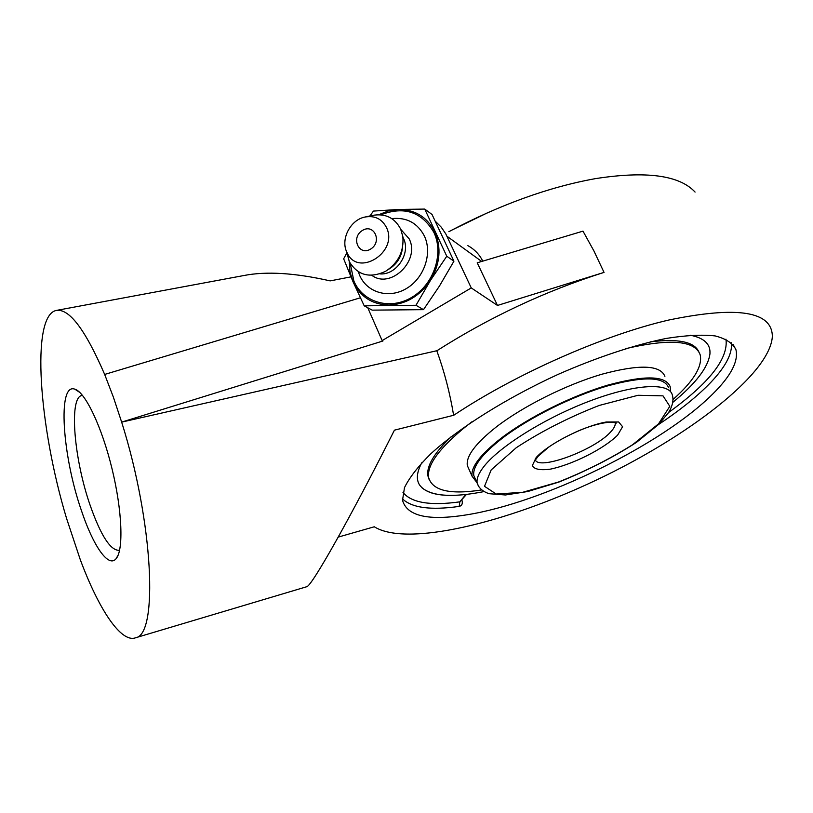 <?xml version="1.0" encoding="UTF-8"?>
<svg xmlns="http://www.w3.org/2000/svg" width="813" height="813" viewBox="0 0 813 813"><rect width="100%" height="100%" fill="white"/><g stroke="black" fill="none" stroke-linecap="round" stroke-linejoin="round"><path stroke-width="1.22" d="M402.364 498.776C411.886 507.891 430.819 510.432 459.182 506.397L459.863 501.845L466.51 494.375M459.182 506.397C461.977 505.727 462.892 503.623 461.916 500.066M466.022 494.436L465.808 494.467C441.52 497.16 426.093 493.969 419.508 484.873C416.053 479.396 416.805 472.028 421.764 462.78M712.788 393.959C661.782 445.036 542.647 502.932 466.489 514.863C428.349 521.021 407.028 516.164 402.526 500.31L404.478 487.648C409.366 477.627 418.177 466.316 430.91 453.695C459.447 427.689 506.397 398.116 557.942 374.458C596.681 357.405 634.486 344.885 666.081 338.462C685.816 335.302 702.158 334.458 715.125 335.921C725.897 338.645 732.848 343.259 735.958 349.753C738.6 361.297 730.877 376.033 712.788 393.959M119.613 550.238L119.409 550.31C110.67 550.868 100.903 535.869 90.141 505.29C74.105 459.497 68.77 397.913 81.747 395.484L82.489 395.352M81.391 510.473C93.078 545.645 108.383 568.196 116.046 558.765C123.718 550.33 122.306 510.808 112.021 468.745C101.808 426.652 85.192 391.998 74.806 389.163C57.286 382.547 62.337 455.88 81.391 510.473M66.585 518.481L80.233 559.537C98.759 609.333 121.157 643.398 135.7 637.738C158.372 634.648 153.413 522.627 121.655 422.12L113.383 397.151L104.664 374.437C85.213 329.407 69.024 308.086 56.107 310.475C30.66 316.166 38.963 426.988 66.585 518.481M338.228 537.098L374.295 526.783C406.693 547.037 505.666 523.135 596.518 479.975C687.32 437.008 770.013 374.285 772.35 336.541C772.208 311.338 737.787 305.81 669.079 319.966C604.059 334.865 515.269 374.122 453.542 415.392L453.624 415.28C449.945 393.055 444.335 371.541 436.805 350.738L121.655 422.12L382.933 340.993L382.14 340.596L367.761 307.741M435.585 221.512L441.215 227.132L445.758 233.829L471.266 287.924L382.14 340.596M436.825 350.789C489.426 317.253 545.167 291.125 604.039 272.396L593.937 250.983L582.992 231.136L477.221 262.802L497.485 305.444L471.266 287.924M448.867 231.675C499.761 204.774 548.592 187.102 595.35 178.647C646.244 170.74 679.475 175.212 695.074 192.071M604.039 272.396L497.485 305.444M690.176 335.2C704.048 337.883 710.643 344.062 709.962 353.726C708.245 367.303 695.867 383.502 672.859 402.333C695.867 383.482 708.245 367.283 709.962 353.716L709.942 350.87M104.664 374.437L360.352 297.802M56.971 310.312L243.89 275.526C266.258 271.115 295.017 272.904 330.169 280.881L350.911 276.867M453.624 415.28L394.427 430.168C350.84 516.895 311.938 585.858 306.847 586.691L306.399 586.823M467.871 245.648C474.446 249.256 479.416 254.418 482.78 261.136M370.647 249.073C358.828 256.39 350.555 237.62 362.364 230.486C374.092 223.077 382.577 241.868 370.647 249.073M391.795 218.606C406.632 217.122 417.506 222.945 424.416 236.085C432.597 253.3 424.162 278.097 406.53 288.473C389.01 299.093 367.09 292.741 359.681 275.424L358.299 271.715M380.799 214.825C404.132 205.913 421.845 211.807 433.918 232.488C444.122 253.778 433.675 284.56 411.795 297.355C390.057 310.475 362.994 302.487 353.889 281.085L350.22 263.361M400.799 229.388L409.152 238.829C420.534 260.546 390.484 289.662 371.815 275.302M402.933 237.294L403.472 238.382C411.114 253.27 396.277 275.495 379.834 273.879M402.506 247.64C401.459 256.949 396.978 264.083 389.061 269.032M365.545 216.908L372.222 215.465C385.098 213.118 394.569 217.62 400.616 228.981L402.831 236.553C404.071 251.329 398.329 262.914 385.616 271.288C369.813 278.615 357.72 275.404 349.316 261.664L346.592 251.664M386.46 227.488C398.807 252.06 357.933 277.863 347.06 252.68L346.704 251.918C340.535 239.052 350.383 219.998 364.702 217.091C374.6 215.293 381.856 218.758 386.46 227.488M346.917 252.782L343.665 258.808L352.974 281.644L364.214 305.83L415.992 305.281L430.544 280.261L446.774 256.237L424.742 209.073L398.045 209.48L373.431 211.085L369.935 215.963M424.742 209.073L432.049 214.5L453.928 261.197L439.498 285.963L423.492 309.662L372.181 310.139L364.214 305.83M423.492 309.662L415.992 305.281M453.928 261.197L446.774 256.237M378.726 214.723L388.228 211.004L398.045 209.48C414.813 209.398 427.089 216.868 434.874 231.918C441.561 247.731 440.118 263.849 430.544 280.261C419.935 296.003 406.094 304.265 389.031 305.068C372.202 304.56 360.179 296.755 352.974 281.644L350.017 271.938L349.244 261.522M483.979 491.591C452.922 497.729 432.15 496.387 421.683 487.566M668.53 387.598C664.15 376.551 643.55 376.063 606.762 386.124C571.671 396.52 529.263 417.689 502.759 437.882C482.15 453.949 472.495 466.499 473.796 475.524L475.483 479.304M670.379 391.205L670.207 386.744C665.756 375.515 644.8 375.017 607.341 385.25C571.62 395.84 528.44 417.404 501.489 437.953C480.554 454.284 470.747 467.038 472.068 476.205L477.048 482.8M698.834 351.836C694.261 341.745 678.062 338.421 650.248 341.867M451.388 436.51C434.122 453.065 426.307 466.205 427.933 475.94L429.203 479.741M471.987 421.764L466.906 425.646C439.508 447.77 426.754 465.077 428.644 477.587C432.475 490.717 450.128 494.843 481.621 489.944M673.083 399.427C693.53 381.287 702.574 366.47 700.227 354.956C695.156 340.444 670.217 338.36 625.421 348.706M664.892 376.358C660.298 364.874 639.292 364.163 601.884 374.224C566.214 384.661 523.186 406.205 496.408 426.866C475.605 443.309 465.91 456.205 467.323 465.564L469.091 469.508M465.808 494.467L459.863 501.845C430.362 505.94 411.388 502.79 402.974 492.404M725.968 339.184C728.539 358.472 709.434 382.903 668.652 412.455M658.469 424.569C678.56 411.276 695.115 398.116 708.153 385.088C724.759 368.36 732.533 354.255 731.456 342.761M481.703 261.461L446.998 236.268M615.055 422.557L615.156 422.923C615.624 425.158 614.211 428.065 610.939 431.632C594.842 450.3 536.143 471.753 535.147 459.05M536.153 457.556L532.302 465.686C534.283 469.284 540.228 470.453 550.147 469.192C572.403 464.68 604.171 448.695 617.636 435.118L622.585 426.713L618.642 421.967L606.254 422.008C583.378 426.114 548.602 443.807 536.153 457.556M491.164 469.944L516.255 447.719C541.255 431.357 568.917 417.262 599.242 405.443L638.032 395.281L663.012 395.86L669.81 406.327L658.53 423.858L632.555 444.762C609.577 459.142 584.852 471.57 558.389 482.058L522.657 492.312L496.194 494.03L484.507 486.316L491.164 469.944M473.796 475.524L477.16 483.054C478.745 488.003 482.719 491.55 489.06 493.694L505.432 494.985L527.81 491.509L558.846 482.089C588.155 470.209 614.1 456.916 636.681 442.211L658.601 424.437L668.591 412.557C672.625 405.707 673.865 399.844 672.29 394.945C669.414 382.323 635.461 383.858 590.756 400.646C546.102 417.333 499.934 446.124 484.081 466.296C478.705 473.095 476.398 478.684 477.16 483.054L478.806 486.753M735.958 349.753L733.163 344.549M79.806 392.435L74.806 389.163M118.21 554.964L116.046 558.765M135.7 637.738L306.847 586.691M347.06 252.68L349.316 261.664M535.737 459.518L538.257 456.174L548.165 447.536C555.431 442.12 572.189 432.851 586.021 427.872C608.226 419.864 617.768 422.384 616.01 423.268L614.963 422.526M451.256 230.394L488.633 212.254M427.933 475.94L428.644 477.587M467.323 465.564L472.068 476.205"/></g></svg>
